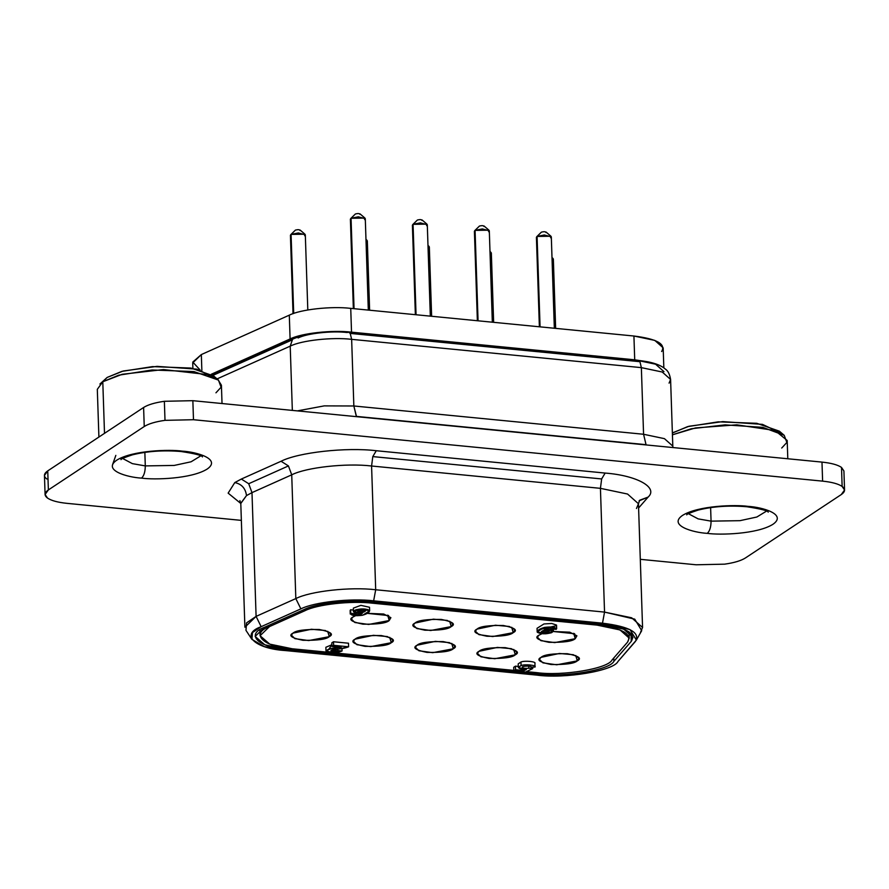 <?xml version="1.0" encoding="UTF-8"?>
<svg xmlns="http://www.w3.org/2000/svg" width="889" height="889" viewBox="0 0 889 889"><rect width="100%" height="100%" fill="white"/><g stroke="black" fill="none" stroke-linecap="round" stroke-linejoin="round"><path stroke-width="1.33" d="M479.438 226.062C482.149 225.406 483.66 225.562 483.96 226.506C483.66 225.562 482.149 225.406 479.438 226.062L474.726 230.651L478.06 320.796L475.07 230.384L474.404 231.296L477.371 320.729M355.422 213.96C358.134 213.304 359.645 213.449 359.945 214.393C359.645 213.449 358.134 213.304 355.422 213.96L350.711 218.55L354.044 308.694L351.055 218.272L350.388 219.183L353.355 308.627M327.73 631.29L329.241 636.668L330.908 633.79L325.33 630.512L311.417 629.245L293.026 633.124C295.859 630.479 304.616 629.268 319.295 629.501C330.808 631.823 334.12 634.213 329.241 636.668C326.407 639.313 317.651 640.524 302.971 640.291C291.459 637.969 288.147 635.579 293.026 633.124L291.325 635.102L294.915 638.646L308.705 640.569L329.241 636.668L327.73 631.29M353 616.999L351.288 618.977L354.878 622.522L368.668 624.445L389.204 620.533L387.693 615.155L389.204 620.533L390.882 617.666L383.681 614.01L367.213 613.354L388.604 615.566L389.204 620.533C386.382 623.189 377.625 624.4 362.945 624.167C351.422 621.833 348.11 619.455 353 616.999L355.644 615.688M522.421 667.295C521.076 665.883 532.678 665.65 530.977 667.128C532.678 665.65 521.076 665.883 522.421 667.295C523.11 668.328 525.255 668.628 528.844 668.195C525.255 668.628 523.11 668.328 522.421 667.295L522.421 667.35M528.844 668.195L528.777 666.083L528.844 668.195L532.755 668.584L528.844 668.195M389.738 637.346L391.249 642.714L392.916 639.847L387.337 636.568L373.424 635.302L355.033 639.18C357.867 636.535 366.624 635.324 381.303 635.557C392.816 637.88 396.127 640.269 391.249 642.714C388.415 645.37 379.659 646.581 364.979 646.347C353.466 644.025 350.155 641.636 355.033 639.18L353.333 641.158L356.922 644.703L370.713 646.625L391.249 642.714L389.738 637.346M451.745 643.392L453.257 648.77L454.924 645.903L449.345 642.625L435.432 641.347L417.041 645.236C419.875 642.58 428.631 641.38 443.311 641.614C454.824 643.936 458.135 646.325 453.257 648.77C450.423 651.426 441.666 652.637 426.987 652.404C415.474 650.07 412.163 647.692 417.041 645.236L415.341 647.214L418.93 650.759L432.721 652.682L453.257 648.77L451.745 643.392M513.753 649.448L515.264 654.826L516.931 651.959L511.353 648.681L497.44 647.403L479.049 651.293C481.882 648.637 490.639 647.425 505.319 647.659C516.831 649.992 520.143 652.37 515.264 654.826C512.431 657.482 503.674 658.682 488.994 658.449C477.482 656.126 474.17 653.737 479.049 651.293L477.349 653.271L480.938 656.804L494.728 658.738L515.264 654.826L513.753 649.448M575.761 655.504L577.272 660.883L578.939 658.004L573.361 654.726L559.448 653.459L541.057 657.349C543.89 654.693 552.647 653.482 567.326 653.715C578.839 656.038 582.151 658.427 577.272 660.883C574.438 663.527 565.682 664.739 551.002 664.505C539.49 662.183 536.178 659.794 541.057 657.349L539.356 659.327L542.946 662.861L556.736 664.794L577.272 660.883L575.761 655.504M449.701 621.211L451.212 626.589L452.89 623.722L447.311 620.444L433.388 619.166L415.007 623.056C417.83 620.4 426.587 619.189 441.266 619.422C452.79 621.755 456.101 624.134 451.212 626.589C448.389 629.245 439.633 630.445 424.953 630.212C413.429 627.89 410.118 625.5 415.007 623.056L413.296 625.034L416.885 628.567L430.676 630.501L451.212 626.589L449.701 621.211M511.708 627.267L513.22 632.646L514.898 629.768L509.319 626.489L495.395 625.223L477.015 629.112C479.838 626.456 488.594 625.245 503.274 625.478C514.798 627.801 518.109 630.19 513.22 632.646C510.397 635.291 501.64 636.502 486.961 636.268C475.437 633.946 472.126 631.557 477.015 629.112L475.304 631.09L478.893 634.624L492.684 636.557L513.22 632.646L511.708 627.267M573.716 633.324L575.227 638.702L576.905 635.824L569.738 632.179L553.302 631.501L574.638 633.735L575.227 638.702C572.405 641.347 563.648 642.558 548.969 642.325C537.445 640.002 534.133 637.613 539.023 635.157L542.068 633.701L539.023 635.157L537.312 637.135L540.901 640.68L554.692 642.603L575.227 638.702L573.716 633.324M295.337 230.173L290.736 234.674L295.259 230.273M307.805 309.972L305.316 234.818L298.371 232.94L291.081 234.407L293.703 313.45L291.081 234.407L290.425 235.307L293.026 313.684M417.308 220.105L412.718 224.595L417.241 220.194M430.32 316.14L427.298 224.739L420.341 222.861L413.063 224.328L416.052 314.75L413.063 224.328L412.396 225.239L415.363 314.684M541.323 232.207L536.734 236.707L541.257 232.307M554.336 328.252L551.313 236.852L544.357 234.974L537.078 236.441L540.067 326.852L537.078 236.441L536.411 237.341L539.379 326.785M636.957 360.812L638.302 360.445L639.936 361.69L641.358 367.635L662.227 372.013L670.595 379.47L662.227 372.013L641.358 367.635L351.644 339.342C332.242 336.998 301.36 340.42 290.214 346.143L292.392 339.798L290.214 346.143L217.072 378.903L290.214 346.143C301.36 340.42 332.242 336.998 351.644 339.342L353.844 405.984L356.333 416.385L646.047 444.667L643.569 434.265L353.844 405.984L324.218 405.884L297.359 410.885L324.218 405.884L353.844 405.984L643.569 434.265L646.047 444.667L356.522 416.663L353.844 405.984L351.644 339.342L641.358 367.635L639.936 361.69L350.222 333.408L351.644 339.342L350.222 333.408L639.936 361.69L638.235 360.445L348.521 332.153L350.222 333.408L348.588 332.164M292.392 339.798L212.927 375.391L292.392 339.798M636.368 640.091L617.944 661.516C613.699 670.806 564.671 679.029 536.789 675.107L285.591 650.581L264.333 646.614L251.909 639.38L252.465 632.579L261.155 626.678L256.099 616.388L295.826 598.586L256.099 616.388L261.155 626.678L300.882 608.876L295.826 598.586C310.328 591.141 350.466 586.707 375.691 589.751C350.466 586.707 310.328 591.141 295.826 598.586L300.882 608.876C314.095 602.097 350.666 598.053 373.647 600.831L375.691 589.751L604.542 612.099L602.498 623.178L630.012 629.601L636.368 640.091L641.714 630.657L634.735 619.155L604.542 612.099L375.691 589.751L373.647 600.831L602.498 623.178L604.542 612.099L600.431 488.339L601.653 478.938L372.791 456.59L371.58 466.003L600.431 488.339L371.58 466.003C346.354 462.947 306.216 467.392 291.725 474.826L288.436 465.925L248.709 483.727L251.987 492.628L291.725 474.826L251.987 492.628L248.709 483.727L241.341 479.049L281.068 461.258C298.36 452.379 346.21 447.089 376.28 450.723L605.142 473.07C637.057 475.482 658.649 487.561 648.103 497.095L638.591 508.019L648.103 497.095L639.158 500.807M639.047 500.985L639.713 500.218L639.047 500.985M251.909 639.38L245.953 630.334L246.564 622.867L256.099 616.388L251.987 492.628L256.099 616.388L244.897 627.223L240.797 503.474L246.497 495.584C245.531 488.339 241.63 484.005 234.785 482.583L228.14 493.128L240.797 503.474L228.14 493.128L234.785 482.583L241.341 479.049L234.785 482.583C241.63 484.005 245.531 488.339 246.497 495.584L251.987 492.628L246.497 495.584L240.797 503.252M724.635 564.159L696.143 564.782L724.635 564.159C734.125 562.804 741.048 560.737 745.393 557.981L841.261 494.573C845.317 491.784 845.606 489.072 842.139 486.45L844.55 490.028L841.261 494.573L745.393 557.981C741.048 560.737 734.125 562.804 724.635 564.159M844.55 490.028L843.917 470.981L841.505 467.414L842.139 486.45C838.371 483.86 831.86 482.094 822.614 481.138L193.48 419.719L164.998 420.341L164.365 401.295L164.998 420.341L193.48 419.719L192.857 400.683L164.365 401.295C154.875 402.661 147.952 404.717 143.607 407.484L47.739 470.881L44.45 475.437L45.083 494.473L48.373 489.928L47.739 470.881L48.373 489.928C44.317 492.717 44.028 495.417 47.495 498.051L45.083 494.473M222.028 403.528L221.417 385.226L218.127 379.814L206.993 374.513L163.509 369.557L122.171 374.291L102.791 381.759L104.502 433.343L102.791 381.759L118.759 375.18L152.063 369.98L193.913 371.569L218.461 380.092L213.582 375.914L190.991 368.068L152.486 366.612L121.849 371.391L107.158 377.436L99.924 384.026L107.158 377.436L102.791 381.759L97.312 389.338L98.901 437.055M145.296 465.903L132.361 463.636L122.649 458.48L132.361 463.636L145.296 465.903L174.188 465.436L191.102 461.78L200.725 455.89L191.102 461.78L174.188 465.436L145.296 465.903L144.851 452.368L145.296 465.903C145.229 471.815 143.974 475.893 141.54 478.115C143.974 475.893 145.229 471.815 145.296 465.903M120.993 459.635C120.548 459.113 124.338 457.513 132.372 454.846C147.307 451.156 163.532 450.045 181.045 451.512L182.334 451.145C169.91 449.301 132.383 450.29 116.67 460.213C102.191 470.259 127.471 477.371 141.54 478.115C127.471 477.371 102.191 470.259 116.67 460.213C132.383 450.29 169.91 449.301 182.334 451.145C196.391 451.89 221.672 459.002 207.193 469.048C191.479 478.971 153.953 479.96 141.54 478.115C153.953 479.96 191.479 478.971 207.193 469.048C221.672 459.002 196.391 451.89 182.334 451.145L181.045 451.512C194.935 453.623 202.081 455.435 202.459 456.924M787.798 458.768L787.187 440.466L775.019 430.509L736.781 424.831L695.476 427.931L672.44 434.81L691.398 428.742L725.113 424.875L762.795 427.353L784.231 435.332L779.342 431.154L756.761 423.308L718.256 421.842L687.608 426.631L672.373 433.054M711.067 521.143L698.132 518.876L688.419 513.72L698.132 518.876L711.067 521.143L739.959 520.676L756.872 517.009L766.485 511.131L756.872 517.009L739.959 520.676L711.067 521.143L710.611 507.608L711.067 521.143C711 527.055 709.744 531.122 707.3 533.356C709.744 531.122 711 527.055 711.067 521.143M686.753 514.864C686.308 514.353 690.097 512.753 698.132 510.086C713.078 506.397 729.302 505.285 746.816 506.741L748.094 506.374C735.681 504.541 698.154 505.53 682.441 515.453C667.961 525.499 693.242 532.611 707.3 533.356C719.723 535.189 757.239 534.211 772.963 524.288C787.443 514.242 762.151 507.13 748.094 506.374L746.816 506.741C760.706 508.864 767.84 510.675 768.218 512.164M646.436 361.567L634.713 359.812L351.522 332.164C332.119 329.819 301.249 333.242 290.092 338.965L211.271 374.269L290.092 338.965C301.249 333.242 332.119 329.819 351.522 332.164L634.713 359.812L655.582 364.201L663.961 371.658M298.104 337.964C307.016 333.375 331.719 330.652 347.243 332.519L348.521 332.153C327.43 330.475 309.372 332.553 294.359 338.409L212.504 375.069M200.047 369.935L192.78 362.067L201.336 354.567L289.303 315.162C300.46 309.439 331.33 306.027 350.733 308.372L633.924 336.02C656.86 338.887 666.105 344.054 661.638 351.522M663.839 367.879L663.172 347.866L654.793 340.398L633.924 336.02L634.713 359.812L633.924 336.02L350.733 308.372L351.522 332.164L350.733 308.372C331.33 306.027 300.46 309.439 289.303 315.162L290.092 338.965L289.303 315.162L201.336 354.567L201.859 370.435L201.336 354.567L192.724 362.912L192.902 368.39M784.231 435.332L786.854 442.466L781.709 448.045M672.929 432.676L688.942 426.264L722.801 421.608L762.473 424.375L781.22 433.265M164.998 420.341C155.508 421.697 148.585 423.764 144.24 426.52L48.373 489.928L144.24 426.52C148.585 423.764 155.508 421.697 164.998 420.341M47.495 498.051C51.262 500.629 57.774 502.407 67.019 503.352L241.352 520.376L67.019 503.352C57.774 502.407 51.262 500.629 47.495 498.051M640.291 559.325L696.143 564.782L640.291 559.325M748.094 506.374C762.151 507.13 787.443 514.242 772.963 524.288C757.239 534.211 719.723 535.189 707.3 533.356C693.242 532.611 667.961 525.499 682.441 515.453C698.154 505.53 735.681 504.541 748.094 506.374M218.461 380.092L221.094 387.226L215.949 392.805M102.791 381.759L107.158 377.436L123.182 371.024L157.031 366.368L196.702 369.135L215.46 378.025M842.139 486.45L841.505 467.414C837.738 464.825 831.226 463.058 821.981 462.102L822.614 481.138C831.86 482.094 838.371 483.86 842.139 486.45M46.861 479.004C43.394 476.382 43.683 473.67 47.739 470.881L143.607 407.484L144.24 426.52L143.607 407.484C147.952 404.717 154.875 402.661 164.365 401.295L192.857 400.683L193.48 419.719L822.614 481.138L821.981 462.102L192.857 400.683L821.981 462.102C831.226 463.058 837.738 464.825 841.505 467.414L841.75 474.715M248.709 483.727L288.436 465.925L281.068 461.258L241.341 479.049L248.709 483.727M372.791 456.59L601.653 478.938L605.142 473.07L376.28 450.723L372.791 456.59L376.28 450.723C346.21 447.089 298.36 452.379 281.068 461.258L288.436 465.925L291.725 474.826L295.826 598.586L291.725 474.826C306.216 467.392 346.354 462.947 371.58 466.003L375.691 589.751L371.58 466.003L372.791 456.59M635.335 641.536L636.98 638.613L635.335 641.536C640.613 632.701 629.668 626.578 602.498 623.178L373.647 600.831C350.666 598.053 314.095 602.097 300.882 608.876L261.155 626.678C239.808 634.302 254.576 648.748 285.591 650.581L536.789 675.107C564.671 679.029 613.699 670.806 617.944 661.516L635.335 641.536M371.924 601.975L600.775 624.311C626 627.478 636.168 633.157 631.268 641.369L613.877 661.338C609.932 669.973 564.404 677.607 538.512 673.973L287.314 649.448C258.51 647.737 244.808 634.324 264.622 627.245L304.349 609.443C316.617 603.153 350.577 599.397 371.924 601.975C350.577 599.397 316.617 603.153 304.349 609.443L264.622 627.245L255.143 636.413L264.822 644.803L287.314 649.448L287.269 648.192L287.314 649.448L538.512 673.973L538.478 672.795L538.512 673.973C564.404 677.607 609.932 669.973 613.877 661.338L613.766 657.982L613.877 661.338L631.268 641.369L631.001 633.446L631.268 641.369L632.946 637.346L623.734 629.145L600.775 624.311L371.924 601.975M638.458 503.741L627.567 494.04L600.431 488.339L604.542 612.099L631.668 617.799L642.558 627.49L638.458 503.741L639.713 500.218L648.103 497.095C658.649 487.561 637.057 475.482 605.142 473.07L601.653 478.938L600.431 488.339L627.567 494.04L638.458 503.741L636.468 508.486M642.558 627.49L640.569 632.246M669.073 383.137L670.595 379.47L672.806 446.111L664.439 438.655L643.569 434.265L664.439 438.655L672.806 446.111L672.94 447.556M641.358 367.635L643.569 434.265L641.358 367.635M290.214 346.143L292.337 410.396L290.214 346.143M541.445 232.118C544.157 231.462 545.668 231.607 545.968 232.562C545.668 231.607 544.157 231.462 541.445 232.118L537.078 236.441L550.958 236.241L550.647 237.763M417.43 220.005C420.141 219.361 421.653 219.505 421.953 220.45C421.653 219.505 420.141 219.361 417.43 220.005L413.063 224.328L426.942 224.128L426.631 225.65M555.647 328.374L553.347 259.032L552.002 257.888L552.991 258.421L552.691 259.944M431.632 316.262L429.331 246.931L427.987 245.775L428.976 246.309L428.676 247.831M295.448 230.084C298.171 229.429 299.682 229.573 299.971 230.529C299.682 229.573 298.171 229.429 295.448 230.084L291.081 234.407L304.96 234.207L304.66 235.729M305.016 610.676C317.284 604.376 351.244 600.62 372.591 603.198L372.547 602.031L372.591 603.198L597.052 625.111L620 629.934L629.223 638.146L627.534 642.158L612.021 660.005C608.065 668.628 562.537 676.262 536.645 672.629L526.432 671.628L536.645 672.629C562.537 676.262 608.065 668.628 612.021 660.005L627.534 642.158C632.446 633.957 622.278 628.267 597.052 625.111L597.008 623.945L597.052 625.111L372.591 603.198C351.244 600.62 317.284 604.376 305.016 610.676L304.971 609.176L305.016 610.676L269.545 626.567L305.016 610.676M269.489 625.056L269.545 626.567L269.489 625.056M292.237 648.77L269.745 644.125L260.066 635.735L269.545 626.567C249.731 633.646 263.433 647.059 292.237 648.77L328.486 652.304L292.237 648.77M513.809 670.395L334.208 652.859L513.809 670.395M551.969 628.945L551.947 628.379L551.969 628.945C550.091 627.701 547.591 627.845 544.457 629.39L553.447 631.001L545.868 633.813L537.167 631.868L544.09 627.523L551.869 627.045L556.658 628.656L556.181 629.356C556.158 627.145 552.28 626.489 544.557 627.401C539.656 628.779 537.234 630.39 537.278 632.235C540.768 634.168 545.535 634.313 551.591 632.69C555.058 630.39 552.68 629.301 544.457 629.39C547.591 627.845 550.091 627.701 551.969 628.945L556.181 629.356L552.147 628.645M547.091 630.279C552.058 630.268 547.046 633.579 543.39 632.724C538.423 632.746 543.435 629.423 547.091 630.279L541.201 631.912L543.39 632.724L543.312 630.512L543.39 632.724L549.28 631.09L547.091 630.279M556.658 628.656L556.547 625.089L551.747 623.478L543.968 623.956L537.045 628.301L537.167 631.868M331.941 646.436L341.22 647.336C332.43 647.692 327.396 648.97 326.096 651.17C331.119 653.426 336.442 653.371 342.054 650.992L337.798 650.57C334.753 653.104 326.274 650.148 334.642 649.348C340.62 649.026 345.276 648.181 348.61 646.792L333.619 645.325L331.941 646.436L333.619 645.325L348.61 646.792L330.875 650.826L342.054 650.992L333.231 652.848L325.985 650.837L331.419 648.403L341.22 647.336L331.941 646.436L331.819 642.858L331.941 646.436M329.074 648.87L331.886 644.747L325.863 647.27L325.985 650.837M341.976 648.559L342.054 650.992L341.976 648.559M337.742 649.003L337.798 650.57L337.742 649.003M348.488 643.214L348.61 646.792L348.488 643.214L333.497 641.758L333.619 645.325L333.497 641.758L331.819 642.858L333.497 641.758L348.488 643.214M515.564 669.728L513.82 670.873L525.61 672.028L532.755 668.584L525.61 672.028L513.82 670.873L513.709 667.306L513.82 670.873L515.564 669.728L524.121 670.562L515.564 669.728L515.453 666.15L515.564 669.728M530.977 667.128L535.034 667.039C536.812 665.183 524.832 663.939 521.054 665.594C516.687 667.728 518.443 669.061 526.321 669.561L524.121 670.562L526.321 669.561L518.32 667.45L521.054 665.594C524.832 663.939 536.812 665.183 535.034 667.039L530.977 667.072M532.7 667.094L532.755 668.584L532.7 667.094M524.088 669.517L524.121 670.562L524.088 669.517M518.287 666.428L515.453 666.15L513.709 667.306L515.453 666.15L518.287 666.428M354.922 613.754L354.889 612.799L354.922 613.754C356.789 614.999 359.278 614.844 362.39 613.31L353.455 611.71L360.99 608.909L369.646 610.843L362.756 615.166L350.244 614.043L350.61 609.776L353.4 610.054L350.61 609.776L350.733 613.343C350.755 615.544 354.611 616.199 362.29 615.288C367.168 613.921 369.58 612.321 369.535 610.487C366.068 608.565 361.323 608.409 355.3 610.032C351.844 612.31 354.211 613.41 362.39 613.31C359.278 614.844 356.789 614.999 354.922 613.754L350.733 613.343L354.744 614.055M359.767 612.421C354.822 612.443 359.823 609.143 363.457 609.987C368.402 609.976 363.412 613.277 359.767 612.421L365.635 610.799L363.457 609.987L357.6 611.621L359.767 612.421L359.701 610.221L359.767 612.421M350.655 611.076L350.61 609.776L350.133 610.476L350.244 614.043M369.646 610.843L369.524 607.276L360.878 605.342L353.333 608.143L353.455 611.71M539.078 629.69L556.058 625.778M521.11 665.572L520.932 662.027C524.721 660.371 536.689 661.605 534.911 663.472L535.034 667.039M356.445 609.621L367.613 609.454M534.911 663.472C536.689 661.605 524.721 660.371 520.932 662.027L518.198 663.883L518.32 667.45M369.624 310.217L367.324 240.875L365.979 239.719L366.968 240.252L366.668 241.786M493.639 322.318L491.339 252.976L489.995 251.831L490.984 252.365L490.684 253.887M368.313 310.083L365.29 218.694L358.334 216.805L351.055 218.272L364.935 218.072L364.623 219.594M492.328 322.196L489.306 230.796L482.349 228.918L475.07 230.384L488.95 230.184L488.639 231.707M112.614 464.514L115.837 455.39M240.797 503.474L239.886 500.585M670.595 379.47C669.717 374.213 667.972 370.746 665.383 369.102C660.294 364.623 651.248 361.734 638.235 360.445M546.068 232.051L550.958 236.241M422.053 219.939L426.942 224.128M551.991 257.566L552.991 258.421M427.976 245.453L428.976 246.309M300.071 230.018L304.96 234.207M260.066 635.735L259.877 629.812M629.223 638.146L629.012 631.823M553.447 631.001L553.38 629.079M365.968 239.408L366.968 240.252M489.983 251.509L490.984 252.365M360.045 213.893L364.935 218.072M484.061 225.995L488.95 230.184"/></g></svg>
